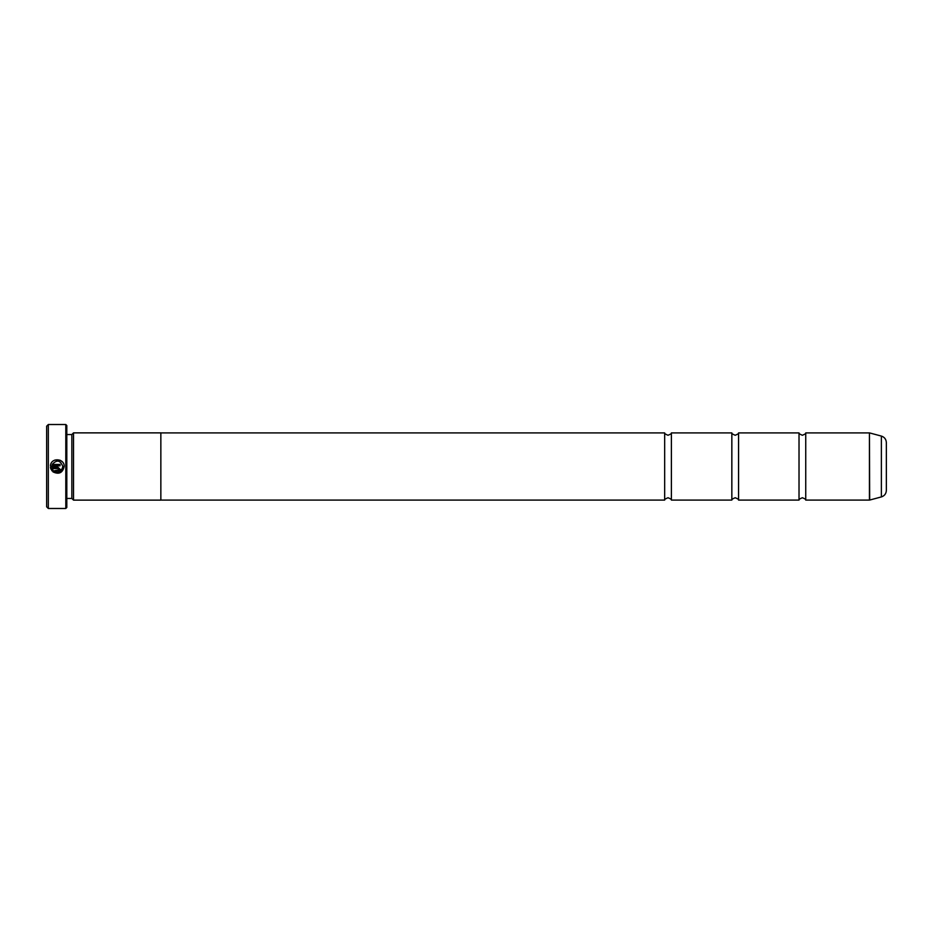 <?xml version="1.0" encoding="UTF-8"?>
<svg xmlns="http://www.w3.org/2000/svg" width="933" height="933" viewBox="0 0 933 933"><rect width="100%" height="100%" fill="white"/><g stroke="black" fill="none" stroke-linecap="round" stroke-linejoin="round"><path stroke-width="1.4" d="M799.021 466.5L799.021 432.912C798.415 433.32 799.534 434.102 802.38 435.268C805.202 434.125 806.322 433.332 805.739 432.912L805.739 500.088C806.322 499.668 805.202 498.875 802.38 497.732C799.534 498.898 798.415 499.68 799.021 500.088L799.021 466.5M731.845 466.5L731.845 432.912C731.239 433.32 732.358 434.102 735.204 435.268C738.026 434.125 739.146 433.332 738.563 432.912L738.563 500.088C739.146 499.668 738.026 498.875 735.204 497.732C732.358 498.898 731.239 499.68 731.845 500.088L731.845 466.5M664.669 466.5L664.669 432.912C664.063 433.32 665.182 434.102 668.028 435.268C670.85 434.125 671.97 433.332 671.387 432.912L671.387 500.088C671.97 499.668 670.85 498.875 668.028 497.732C665.182 498.898 664.063 499.68 664.669 500.088L664.669 466.5M61.963 469.427L62.791 466.5C61.613 471.597 58.651 473.043 53.904 470.862L61.951 469.427M64.167 466.512L64.167 466.5C62.639 472.949 58.896 474.722 52.924 471.841C58.884 474.722 62.639 472.949 64.167 466.512C64.587 458.068 50.849 457.38 50.44 465.824L60.039 465.824L60.039 464.447L52.178 464.447C56.82 459.444 60.353 460.132 62.791 466.5L62.791 466.512M55.047 460.004L60.155 460.249L62.266 461.765M58.662 469.264L57.974 471.328L60.039 469.264L57.974 467.2L50.44 467.2L51.956 470.862L52.936 469.882L52.178 468.576L57.974 468.576L58.662 469.264L57.974 468.576M48.329 508.485L46.65 506.806L46.65 426.194L48.329 424.515L48.329 508.485L65.8 508.485L65.8 424.515L48.329 424.515M65.8 424.515L66.803 425.518L66.803 507.482L65.8 508.485M66.803 498.444L71.841 498.444L71.841 434.556L73.52 432.877L73.52 500.123L160.849 500.123L160.849 432.877L73.52 432.877M886.35 442.569L886.35 490.431C886.152 493.72 884.496 495.878 881.37 496.927L881.37 436.073C884.496 437.122 886.152 439.28 886.35 442.569M53.904 470.862L52.924 471.841M50.918 469.136L50.44 467.2M59.432 470.722L57.974 471.328M52.178 468.576L52.936 469.882M805.739 500.088L869.428 500.088L869.428 432.912L869.684 500.053L881.37 496.927M71.841 434.556L66.803 434.556M869.428 432.912L805.739 432.912M881.37 436.073L869.684 432.947M799.021 432.912L738.563 432.912M664.669 432.912L160.849 432.912M731.845 432.912L671.387 432.912M731.845 500.088L671.387 500.088M664.669 500.088L160.849 500.088M799.021 500.088L738.563 500.088M71.841 498.444L73.52 500.123"/></g></svg>
